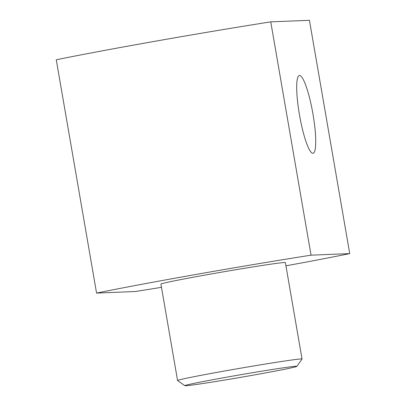 <?xml version="1.0" encoding="UTF-8"?>
<svg xmlns="http://www.w3.org/2000/svg" width="406" height="406" viewBox="0 0 406 406"><rect width="100%" height="100%" fill="white"/><g stroke="black" fill="none" stroke-linecap="round" stroke-linejoin="round"><path stroke-width="0.61" d="M231.131 376.392A56.835 1.289 170.2 0 0 184.892 385.7A56.835 1.289 170.2 0 0 250.629 375.606A56.835 1.289 170.2 0 0 296.877 366.354A56.835 1.289 170.2 0 0 231.131 376.392M184.892 385.7L177.595 380.554A63.153 1.431 -9.8 0 1 177.574 380.529A63.153 1.431 -9.8 0 1 228.974 370.216A63.153 1.431 -9.8 0 1 302.039 359.031A63.153 1.431 -9.8 0 1 302.028 359.061L296.877 366.354M299.496 75.521A39.468 6.714 80 0 0 299.344 75.536A39.468 6.714 80 0 0 299.521 115.126A39.468 6.714 80 0 0 312.93 153.29A39.468 6.714 80 0 0 313.082 153.27A39.468 6.714 80 0 0 312.904 113.685A39.468 6.714 80 0 0 299.496 75.521M177.574 380.529L160.918 284.093A63.153 1.431 -9.8 0 1 212.318 273.781A63.153 1.431 -9.8 0 1 285.382 262.596L302.039 359.031M96.567 293.086L56.267 59.778A157.883 3.583 -9.8 0 1 155.767 41.138A157.883 3.583 -9.8 0 1 270.751 21.863L311.052 255.171A157.883 3.583 -9.8 0 0 196.068 274.441A157.883 3.583 -9.8 0 0 96.567 293.086L135.249 291.518A157.883 3.583 -9.8 0 0 161.476 287.331M285.941 265.828A157.883 3.583 -9.8 0 0 349.733 253.608L309.433 20.3L270.751 21.863M349.733 253.608L311.052 255.171"/></g></svg>
